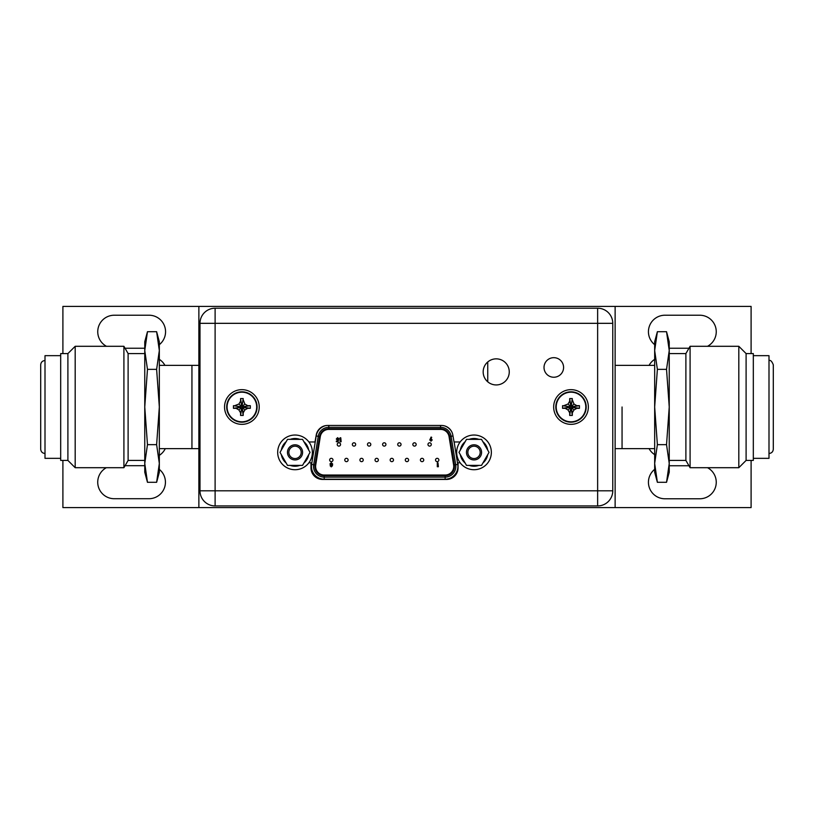 <?xml version="1.0" encoding="UTF-8"?>
<svg xmlns="http://www.w3.org/2000/svg" width="814" height="814" viewBox="0 0 814 814"><rect width="100%" height="100%" fill="white"/><g stroke="black" fill="none" stroke-linecap="round" stroke-linejoin="round"><path stroke-width="1.22" d="M198.87 306.41L198.87 507.59L615.13 507.59L615.13 306.41L62.902 306.41L62.902 353.581M622.059 407L622.059 448.626L622.059 407M159.33 448.626L191.941 448.626L191.941 365.374L191.941 448.626L198.87 448.626M654.67 454.639A16.646 16.646 0 0 1 649.073 448.626M751.098 460.419L751.098 507.59L615.13 507.59M198.87 507.59L62.902 507.59L62.902 460.419M165.283 448.626A16.646 16.646 0 0 1 159.33 455.341M159.33 359.361A16.646 16.646 0 0 1 164.927 365.374M615.13 306.41L751.098 306.41L751.098 353.581M649.073 365.374A16.646 16.646 0 0 1 654.67 359.361M159.33 469.383A16.514 16.514 0 0 1 148.921 498.717L114.235 498.717A16.514 16.514 0 0 1 106.339 467.704M125.071 465.689L144.76 465.689M106.471 346.296A16.514 16.514 0 0 1 114.235 315.222L149.064 315.222A16.514 16.514 0 0 1 159.33 344.658M144.76 348.239L125.03 348.239M669.24 465.761L688.97 465.761M707.529 467.704A16.514 16.514 0 0 1 699.765 498.779L664.936 498.779A16.514 16.514 0 0 1 654.67 469.342M654.67 344.658A16.514 16.514 0 0 1 664.936 315.222L699.765 315.222A16.514 16.514 0 0 1 707.529 346.296M688.97 348.239L669.24 348.239M156.624 331.695L159.33 341.788L159.33 350.529L156.624 331.695L147.466 331.695L144.76 350.529L144.76 341.788L147.466 331.695M156.624 369.353L159.33 407L156.624 444.648L159.33 463.471L159.33 472.212L156.624 482.305L159.33 463.471L159.33 350.529L156.624 369.353L147.466 369.353L144.76 350.529L144.76 407L147.466 369.353M156.624 444.648L147.466 444.648L144.76 407L144.76 463.471L147.466 444.648M158.292 474.888L156.624 482.305L147.466 482.305L144.76 463.471L144.76 472.212L147.466 482.305L145.798 474.888M159.066 469.179L158.984 470.014M145.024 469.179L145.106 470.014M144.76 353.581L128.113 353.581L128.113 460.419L144.76 460.419M128.113 460.419L123.911 467.704L123.911 346.296L128.113 353.581M67.898 353.581L60.684 353.581L60.684 460.419L67.898 460.419L67.898 353.581L75.183 346.296L75.183 467.704L123.911 467.704M60.684 355.667L45.004 355.667L45.004 458.333L60.684 458.333M657.376 482.305L654.67 472.212L654.67 463.471L657.376 444.648L654.67 407L657.376 369.353L654.67 350.529L654.67 341.788L657.376 331.695L654.67 350.529L654.67 463.471L657.376 482.305L666.534 482.305L669.24 463.471L669.24 472.212L666.534 482.305M654.934 344.821L655.016 343.986M655.708 339.112L657.376 331.695L666.534 331.695L669.24 350.529L666.534 369.353L669.24 407L666.534 444.648L669.24 463.471L669.24 341.788L666.534 331.695L668.202 339.112M657.376 369.353L666.534 369.353M657.376 444.648L666.534 444.648M668.976 344.821L668.894 343.986M669.24 460.419L685.887 460.419L685.887 353.581L669.24 353.581M685.887 353.581L690.089 346.296L690.089 467.704L685.887 460.419M746.102 460.419L746.102 353.581L753.316 353.581L753.316 460.419L746.102 460.419L738.817 467.704L738.817 346.296L690.089 346.296M753.316 458.333L768.996 458.333L768.996 355.667L753.316 355.667M612.769 490.801L612.769 323.331A15.12 15.12 0 0 0 597.639 308.211L597.639 323.331L612.769 323.331A15.12 15.12 0 0 0 597.639 308.211L215.11 308.211A15.12 15.12 0 0 0 199.99 323.331L215.11 323.331L215.11 308.211A15.12 15.12 0 0 0 199.99 323.331L199.99 490.801A15.12 15.12 0 0 0 215.11 505.932L597.639 505.932A15.12 15.12 0 0 0 612.769 490.801L597.639 490.801L597.639 505.932A15.12 15.12 0 0 0 612.769 490.801M563.583 367.46A9.778 9.778 0 0 1 553.795 377.238A9.778 9.778 0 0 1 544.017 367.46A9.778 9.778 0 0 1 553.795 357.672A9.778 9.778 0 0 1 563.583 367.46M460.144 441.961L454.039 441.961L452.808 434.971A11.518 11.518 0 0 0 441.463 425.457L327.584 425.457A11.518 11.518 0 0 0 316.249 434.971L315.008 441.961L308.903 441.961M308.903 462.779L310.989 462.779L310.989 467.908A11.518 11.518 0 0 0 322.497 479.426L446.54 479.426A11.518 11.518 0 0 0 458.058 467.908L458.058 462.779L460.144 462.779M509.259 371.896A13.044 13.044 0 0 1 496.214 384.941A13.044 13.044 0 0 1 483.17 371.896A13.044 13.044 0 0 1 496.214 358.852A13.044 13.044 0 0 1 509.259 371.896M215.11 505.932L215.11 490.801L597.639 490.801L597.639 323.331L215.11 323.331L215.11 490.801L199.99 490.801M487.749 361.976L487.749 381.817M277.686 452.37A17.348 17.348 0 0 1 295.024 435.032A17.348 17.348 0 0 1 312.373 452.37A17.348 17.348 0 0 1 295.024 469.719A17.348 17.348 0 0 1 277.686 452.37M287.515 465.384L280.006 452.37L287.515 439.367L302.543 439.367L310.053 452.37L302.543 465.384L287.515 465.384M287.464 452.37A7.56 7.56 0 0 1 295.024 444.81A7.56 7.56 0 0 1 302.594 452.37A7.56 7.56 0 0 1 295.024 459.93A7.56 7.56 0 0 1 287.464 452.37M286.182 463.054A13.879 13.879 0 0 1 281.349 454.69M281.349 450.05A13.879 13.879 0 0 1 286.182 441.687M290.201 439.367A13.879 13.879 0 0 1 299.857 439.367M303.876 441.687A13.879 13.879 0 0 1 308.709 450.05M308.709 454.69A13.879 13.879 0 0 1 303.876 463.054M299.857 465.374A13.879 13.879 0 0 1 290.201 465.374M288.858 452.37A6.176 6.176 0 0 1 295.024 446.194A6.176 6.176 0 0 1 301.2 452.37A6.176 6.176 0 0 1 295.024 458.547A6.176 6.176 0 0 1 288.858 452.37M456.674 452.37A17.348 17.348 0 0 1 474.013 435.032A17.348 17.348 0 0 1 491.361 452.37A17.348 17.348 0 0 1 474.013 469.719A17.348 17.348 0 0 1 456.674 452.37M466.503 465.384L458.994 452.37L466.503 439.367L481.522 439.367L489.031 452.37L481.522 465.384L466.503 465.384M466.453 452.37A7.56 7.56 0 0 1 474.013 444.81A7.56 7.56 0 0 1 481.583 452.37A7.56 7.56 0 0 1 474.013 459.93A7.56 7.56 0 0 1 466.453 452.37M465.17 463.054A13.879 13.879 0 0 1 460.337 454.69M460.337 450.05A13.879 13.879 0 0 1 465.17 441.687M469.19 439.367A13.879 13.879 0 0 1 478.846 439.367M482.865 441.687A13.879 13.879 0 0 1 487.698 450.05M487.698 454.69A13.879 13.879 0 0 1 482.865 463.054M478.846 465.374A13.879 13.879 0 0 1 469.19 465.374M467.847 452.37A6.176 6.176 0 0 1 474.013 446.194A6.176 6.176 0 0 1 480.189 452.37A6.176 6.176 0 0 1 474.013 458.547A6.176 6.176 0 0 1 467.847 452.37M257.082 407A15.191 15.191 0 0 0 241.89 391.809A15.191 15.191 0 0 0 226.699 407A15.191 15.191 0 0 0 241.89 422.191A15.191 15.191 0 0 0 257.082 407A15.191 15.191 0 0 1 241.89 422.191A15.191 15.191 0 0 1 226.699 407A15.191 15.191 0 0 1 241.89 391.809A15.191 15.191 0 0 1 257.082 407M243.203 399.796L244.851 404.029L247.71 405.677L250.336 405.687L250.336 408.313L247.71 408.323L244.851 409.971L243.203 412.83L243.203 415.445L240.568 415.445L240.568 412.83L238.919 409.971L236.06 408.323L233.445 408.313L233.445 405.687L240.822 406.756L240.344 407.244L241.646 408.547L243.427 406.756L242.124 405.453L240.822 406.756M238.919 409.971L241.351 407.539M240.568 414.204L241.646 408.058M250.336 405.687L243.427 406.756M242.948 406.756L249.094 405.677M244.851 404.029L242.43 406.461M234.686 405.677L238.919 404.029L240.568 401.17L240.568 398.555L243.203 398.555L242.124 405.942M243.203 398.555L242.124 405.453M240.568 398.555L241.646 405.453M241.646 405.942L240.568 399.796M238.919 404.029L241.351 406.461M233.445 405.687L240.344 406.756M233.445 408.313L240.344 407.244M236.06 408.323L240.822 407.244M250.336 408.313L243.427 407.244M247.71 408.323L242.948 407.244M244.851 409.971L242.43 407.539M243.203 412.83L242.124 408.058M243.203 415.445L242.124 408.547M240.568 415.445L241.646 408.547M259.228 407A17.348 17.348 0 0 1 241.89 424.348A17.348 17.348 0 0 1 224.542 407A17.348 17.348 0 0 1 241.89 389.652A17.348 17.348 0 0 1 259.228 407M586.192 407A15.191 15.191 0 0 0 571.001 391.809A15.191 15.191 0 0 0 555.809 407A15.191 15.191 0 0 0 571.001 422.191A15.191 15.191 0 0 0 586.192 407A15.191 15.191 0 0 1 571.001 422.191A15.191 15.191 0 0 1 555.809 407A15.191 15.191 0 0 1 571.001 391.809A15.191 15.191 0 0 1 586.192 407M572.323 399.796L573.972 404.029L576.831 405.677L579.446 405.687L579.446 408.313L576.831 408.323L573.972 409.971L572.323 412.83L572.313 415.445L569.688 415.445L569.688 412.83L568.03 409.971L565.17 408.323L562.555 408.313L562.555 405.687L569.942 406.756L569.454 407.244L570.767 408.547L572.547 406.756L571.245 405.453L569.942 406.756M568.03 409.971L570.461 407.539M569.688 414.204L570.767 408.058M579.446 405.687L572.547 406.756M572.069 406.756L578.205 405.677M573.972 404.029L571.54 406.461M563.797 405.677L568.03 404.029L569.688 401.17L569.688 398.555L572.313 398.555L571.245 405.942M572.313 398.555L571.245 405.453M569.688 398.555L570.767 405.453M570.767 405.942L569.688 399.796M568.03 404.029L570.461 406.461M562.555 405.687L569.454 406.756M562.555 408.313L569.454 407.244M565.17 408.323L569.942 407.244M579.446 408.313L572.547 407.244M576.831 408.323L572.069 407.244M573.972 409.971L571.54 407.539M572.323 412.83L571.245 408.058M572.313 415.445L571.245 408.547M569.688 415.445L570.767 408.547M588.349 407A17.348 17.348 0 0 1 571.001 424.348A17.348 17.348 0 0 1 553.662 407A17.348 17.348 0 0 1 571.001 389.652A17.348 17.348 0 0 1 588.349 407M324.206 475.04A8.598 8.598 0 0 1 315.72 465.069L320.299 436.63A8.598 8.598 0 0 1 328.785 429.395L440.567 429.395A8.598 8.598 0 0 1 449.053 436.63L453.632 465.069A8.598 8.598 0 0 1 445.146 475.04L324.206 475.04M454.131 441.961L457.743 464.407A12.77 12.77 0 0 1 445.146 479.202L324.206 479.202A12.77 12.77 0 0 1 311.609 464.407L316.188 435.968L318.243 436.294L313.665 464.743A10.684 10.684 0 0 0 324.206 477.126L445.146 477.126A10.684 10.684 0 0 0 455.687 464.743L451.109 436.294A10.684 10.684 0 0 0 440.567 427.309L328.785 427.309A10.684 10.684 0 0 0 318.243 436.294L319.607 436.518L315.028 464.967A9.3 9.3 0 0 0 324.206 475.732L445.146 475.732A9.3 9.3 0 0 0 454.324 464.967L449.745 436.518A9.3 9.3 0 0 0 440.567 428.703L328.785 428.703A9.3 9.3 0 0 0 319.607 436.518M338.125 441.717L338.583 439.529L336.986 439.021L337.556 438.38L338.899 438.736L337.596 437.678L336.284 439.041L337.718 440.313L337.566 441.056L336.335 441.056L336.335 441.717L338.125 441.717M341.158 441.717L340.771 437.779L340.059 437.779L340.059 441.717L341.158 441.717M431.094 437.047L429.792 439.947L431.013 441.188L432.214 439.957L431.033 438.715L431.715 437.362L431.094 437.047M430.504 439.916L430.993 439.367L431.512 439.916L431.003 440.476L430.504 439.916M340.557 444.444A1.669 1.669 0 0 0 338.889 442.785A1.669 1.669 0 0 0 337.22 444.444A1.669 1.669 0 0 0 338.889 446.113A1.669 1.669 0 0 0 340.557 444.444M370.797 444.444A1.669 1.669 0 0 0 369.139 442.785A1.669 1.669 0 0 0 367.47 444.444A1.669 1.669 0 0 0 369.139 446.113A1.669 1.669 0 0 0 370.797 444.444M401.048 444.444A1.669 1.669 0 0 0 399.379 442.785A1.669 1.669 0 0 0 397.72 444.444A1.669 1.669 0 0 0 399.379 446.113A1.669 1.669 0 0 0 401.048 444.444M431.298 444.444A1.669 1.669 0 0 0 429.629 442.785A1.669 1.669 0 0 0 427.961 444.444A1.669 1.669 0 0 0 429.629 446.113A1.669 1.669 0 0 0 431.298 444.444M348.117 459.991A1.669 1.669 0 0 0 346.449 458.323A1.669 1.669 0 0 0 344.78 459.991A1.669 1.669 0 0 0 346.449 461.65A1.669 1.669 0 0 0 348.117 459.991M378.357 459.991A1.669 1.669 0 0 0 376.699 458.323A1.669 1.669 0 0 0 375.03 459.991A1.669 1.669 0 0 0 376.699 461.65A1.669 1.669 0 0 0 378.357 459.991M408.608 459.991A1.669 1.669 0 0 0 406.949 458.323A1.669 1.669 0 0 0 405.28 459.991A1.669 1.669 0 0 0 406.949 461.65A1.669 1.669 0 0 0 408.608 459.991M438.858 459.991A1.669 1.669 0 0 0 437.189 458.323A1.669 1.669 0 0 0 435.531 459.991A1.669 1.669 0 0 0 437.189 461.65A1.669 1.669 0 0 0 438.858 459.991M423.738 459.991A1.669 1.669 0 0 0 422.069 458.323A1.669 1.669 0 0 0 420.4 459.991A1.669 1.669 0 0 0 422.069 461.65A1.669 1.669 0 0 0 423.738 459.991M393.488 459.991A1.669 1.669 0 0 0 391.819 458.323A1.669 1.669 0 0 0 390.16 459.991A1.669 1.669 0 0 0 391.819 461.65A1.669 1.669 0 0 0 393.488 459.991M363.237 459.991A1.669 1.669 0 0 0 361.569 458.323A1.669 1.669 0 0 0 359.91 459.991A1.669 1.669 0 0 0 361.569 461.65A1.669 1.669 0 0 0 363.237 459.991M332.987 459.991A1.669 1.669 0 0 0 331.329 458.323A1.669 1.669 0 0 0 329.66 459.991A1.669 1.669 0 0 0 331.329 461.65A1.669 1.669 0 0 0 332.987 459.991M416.168 444.444A1.669 1.669 0 0 0 414.509 442.785A1.669 1.669 0 0 0 412.84 444.444A1.669 1.669 0 0 0 414.509 446.113A1.669 1.669 0 0 0 416.168 444.444M385.928 444.444A1.669 1.669 0 0 0 384.259 442.785A1.669 1.669 0 0 0 382.59 444.444A1.669 1.669 0 0 0 384.259 446.113A1.669 1.669 0 0 0 385.928 444.444M355.677 444.444A1.669 1.669 0 0 0 354.009 442.785A1.669 1.669 0 0 0 352.35 444.444A1.669 1.669 0 0 0 354.009 446.113A1.669 1.669 0 0 0 355.677 444.444M438.38 466.737L438.003 462.851L437.301 462.851L437.301 466.737L438.38 466.737M330.484 464.967L330.148 465.771L331.278 466.88L332.417 465.781L332.621 463.949L331.267 462.749L329.945 463.949L330.484 464.967M331.705 465.73L330.85 465.73L331.705 465.73M331.909 464.011L331.267 464.56L330.647 464L331.278 463.451L331.909 464.011M256.685 407A14.805 14.805 0 0 0 241.89 392.195A14.805 14.805 0 0 0 227.086 407A14.805 14.805 0 0 0 241.89 421.805A14.805 14.805 0 0 0 256.685 407M585.805 407A14.805 14.805 0 0 0 571.001 392.195A14.805 14.805 0 0 0 556.206 407A14.805 14.805 0 0 0 571.001 421.805A14.805 14.805 0 0 0 585.805 407M315.028 464.967L313.665 464.743A10.684 10.684 0 0 0 324.206 477.126L324.206 475.732M328.785 428.703L328.785 425.457M440.567 425.457L440.567 428.703M449.745 436.518L452.981 435.999M455.83 466.442A10.684 10.684 0 0 0 455.687 464.743L454.324 464.967M445.146 475.732L445.146 479.202M457.743 464.407L455.687 464.743M444.658 425.905A12.77 12.77 0 0 1 452.014 432.346M324.206 479.202L324.206 477.126M316.188 435.968A12.77 12.77 0 0 1 325.722 425.61M443.864 429.395L440.567 429.395M328.785 429.395L325.763 429.395M313.665 464.743L311.609 464.407M615.13 448.626L654.67 448.626M615.13 365.374L654.67 365.374M159.33 365.374L198.87 365.374M75.183 346.296L123.911 346.296M67.898 460.419L75.183 467.704M45.004 360.521C42.389 360.775 40.954 362.21 40.7 364.825L40.7 449.175C40.954 451.79 42.389 453.225 45.004 453.479M738.817 467.704L690.089 467.704M746.102 353.581L738.817 346.296M768.996 360.521C770.492 359.9 771.926 361.335 773.3 364.825L773.3 449.175C773.046 451.79 771.611 453.225 768.996 453.479"/></g></svg>
